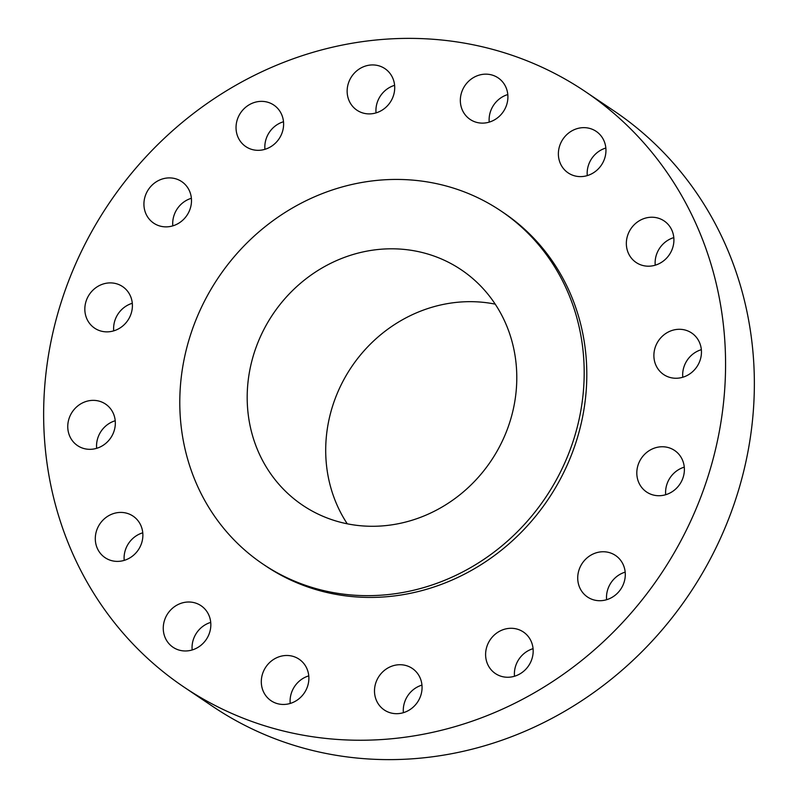 <?xml version="1.0" encoding="UTF-8"?>
<svg xmlns="http://www.w3.org/2000/svg" width="798" height="798" viewBox="0 0 798 798"><rect width="100%" height="100%" fill="white"/><g stroke="black" fill="none" stroke-linecap="round" stroke-linejoin="round"><path stroke-width="1.2" d="M237.445 119.201A25.047 23.192 -56 0 0 245.834 146.623A25.047 23.192 -56 0 0 282.203 132.488A25.047 23.192 -56 0 0 273.814 105.067A25.047 23.192 -56 0 0 237.445 119.201M264.936 149.326A25.047 23.192 124 0 1 266.233 138.583A25.047 23.192 124 0 1 283.499 121.745M348.556 82.773A25.047 23.192 -56 0 0 356.935 110.194A25.047 23.192 -56 0 0 393.304 96.059A25.047 23.192 -56 0 0 384.925 68.638A25.047 23.192 -56 0 0 348.556 82.773M376.038 112.897A25.047 23.192 124 0 1 377.344 102.154A25.047 23.192 124 0 1 394.611 85.326M461.743 91.999A25.047 23.192 -56 0 0 470.132 119.421A25.047 23.192 -56 0 0 506.501 105.286A25.047 23.192 -56 0 0 498.112 77.865A25.047 23.192 -56 0 0 461.743 91.999M489.234 122.124A25.047 23.192 124 0 1 490.531 111.391A25.047 23.192 124 0 1 507.797 94.553M559.787 145.485A25.047 23.192 -56 0 0 568.176 172.907A25.047 23.192 -56 0 0 604.545 158.772A25.047 23.192 -56 0 0 596.156 131.351A25.047 23.192 -56 0 0 559.787 145.485M587.278 175.6A25.047 23.192 124 0 1 588.575 164.867A25.047 23.192 124 0 1 605.842 148.029M627.757 235.071A25.047 23.192 -56 0 0 636.136 262.492A25.047 23.192 -56 0 0 672.505 248.358A25.047 23.192 -56 0 0 664.126 220.936A25.047 23.192 -56 0 0 627.757 235.071M655.238 265.195A25.047 23.192 124 0 1 656.535 254.452A25.047 23.192 124 0 1 673.801 237.614M655.298 347.13A25.047 23.192 -56 0 0 663.677 374.551A25.047 23.192 -56 0 0 700.045 360.417A25.047 23.192 -56 0 0 691.667 332.995A25.047 23.192 -56 0 0 655.298 347.13M682.779 377.255A25.047 23.192 124 0 1 684.076 366.511A25.047 23.192 124 0 1 701.352 349.674M638.22 464.596A25.047 23.192 -56 0 0 646.609 492.017A25.047 23.192 -56 0 0 682.978 477.882A25.047 23.192 -56 0 0 674.589 450.461A25.047 23.192 -56 0 0 638.22 464.596M665.702 494.72A25.047 23.192 124 0 1 667.008 483.977A25.047 23.192 124 0 1 684.275 467.149M579.129 569.592A25.047 23.192 -56 0 0 587.518 597.014A25.047 23.192 -56 0 0 623.886 582.879A25.047 23.192 -56 0 0 615.497 555.458A25.047 23.192 -56 0 0 579.129 569.592M606.61 599.717A25.047 23.192 124 0 1 607.916 588.974A25.047 23.192 124 0 1 625.183 572.136M487.019 646.131A25.047 23.192 -56 0 0 495.398 673.552A25.047 23.192 -56 0 0 531.767 659.417A25.047 23.192 -56 0 0 523.388 631.996A25.047 23.192 -56 0 0 487.019 646.131M514.501 676.255A25.047 23.192 124 0 1 515.797 665.512A25.047 23.192 124 0 1 533.064 648.674M375.908 682.559A25.047 23.192 -56 0 0 384.287 709.981A25.047 23.192 -56 0 0 420.656 695.846A25.047 23.192 -56 0 0 412.277 668.425A25.047 23.192 -56 0 0 375.908 682.559M403.389 712.674A25.047 23.192 124 0 1 404.696 701.941A25.047 23.192 124 0 1 421.962 685.103M262.712 673.332A25.047 23.192 -56 0 0 271.101 700.754A25.047 23.192 -56 0 0 307.469 686.609A25.047 23.192 -56 0 0 299.08 659.188A25.047 23.192 -56 0 0 262.712 673.332M290.203 703.447A25.047 23.192 124 0 1 291.499 692.714A25.047 23.192 124 0 1 308.766 675.876M164.667 619.846A25.047 23.192 -56 0 0 173.056 647.268A25.047 23.192 -56 0 0 209.425 633.133A25.047 23.192 -56 0 0 201.036 605.712A25.047 23.192 -56 0 0 164.667 619.846M192.158 649.971A25.047 23.192 124 0 1 193.455 639.228A25.047 23.192 124 0 1 210.722 622.4M96.708 530.261A25.047 23.192 -56 0 0 105.097 557.682A25.047 23.192 -56 0 0 141.465 543.548A25.047 23.192 -56 0 0 133.076 516.126A25.047 23.192 -56 0 0 96.708 530.261M124.199 560.386A25.047 23.192 124 0 1 125.495 549.642A25.047 23.192 124 0 1 142.762 532.805M69.167 418.202A25.047 23.192 -56 0 0 77.556 445.623A25.047 23.192 -56 0 0 113.924 431.489A25.047 23.192 -56 0 0 105.535 404.067A25.047 23.192 -56 0 0 69.167 418.202M96.648 448.326A25.047 23.192 124 0 1 97.955 437.583A25.047 23.192 124 0 1 115.221 420.746M145.336 195.739A25.047 23.192 -56 0 0 153.715 223.161A25.047 23.192 -56 0 0 190.084 209.026A25.047 23.192 -56 0 0 181.705 181.605A25.047 23.192 -56 0 0 145.336 195.739M172.817 225.864A25.047 23.192 124 0 1 174.114 215.121A25.047 23.192 124 0 1 191.39 198.283M86.244 300.736A25.047 23.192 -56 0 0 94.623 328.158A25.047 23.192 -56 0 0 130.992 314.023A25.047 23.192 -56 0 0 122.613 286.602A25.047 23.192 -56 0 0 86.244 300.736M113.725 330.851A25.047 23.192 124 0 1 115.022 320.118A25.047 23.192 124 0 1 132.298 303.28M184.059 687.128L212.847 706.509A359.05 332.437 -56 0 0 734.14 503.907A359.05 332.437 -56 0 0 613.941 110.872L585.153 91.491A359.05 332.437 -56 0 0 63.86 294.093A359.05 332.437 -56 0 0 184.059 687.128A359.05 332.437 -56 0 0 705.352 484.526A359.05 332.437 -56 0 0 585.153 91.491M263.061 564.156L265.674 565.922A212.926 197.136 -56 0 0 574.819 445.773A212.926 197.136 -56 0 0 503.538 212.697L500.915 210.931A212.926 197.136 -56 0 0 191.779 331.08A212.926 197.136 -56 0 0 263.061 564.156A212.926 197.136 -56 0 0 572.196 444.017A212.926 197.136 -56 0 0 500.915 210.931M255.18 349.903A141.944 131.431 -56 0 0 302.701 505.284A141.944 131.431 -56 0 0 508.795 425.194A141.944 131.431 -56 0 0 461.274 269.804A141.944 131.431 -56 0 0 255.18 349.903M495.209 304.138A141.944 131.431 -56 0 0 333.694 402.771A141.944 131.431 -56 0 0 347.28 523.827"/></g></svg>
